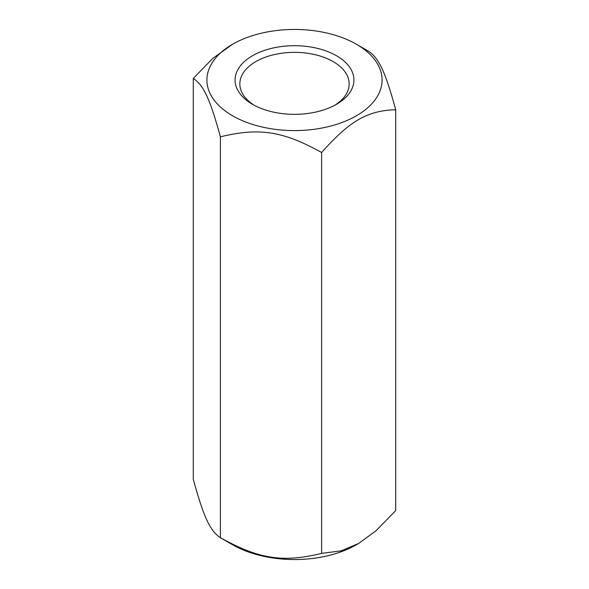 <?xml version="1.0" encoding="UTF-8"?>
<svg xmlns="http://www.w3.org/2000/svg" width="589" height="589" viewBox="0 0 589 589"><rect width="100%" height="100%" fill="white"/><g stroke="black" fill="none" stroke-linecap="round" stroke-linejoin="round"><path stroke-width="0.88" d="M254.227 105.262A54.659 31.556 180 0 1 239.841 83.918A54.659 31.556 180 0 1 273.583 54.762A54.659 31.556 180 0 1 333.153 61.602A54.659 31.556 180 0 1 349.159 83.918A54.659 31.556 180 0 1 334.773 105.262M252.467 104.282A59.437 34.317 0 0 0 336.533 104.282A59.437 34.317 0 0 0 336.525 55.756A59.437 34.317 0 0 0 252.475 55.756A59.437 34.317 0 0 0 252.467 104.282L252.467 104.282M356.433 44.263A87.592 50.566 0 0 0 232.567 44.263A87.592 50.566 0 0 0 232.567 115.775A87.592 50.566 0 0 0 356.433 115.775A87.592 50.566 0 0 0 356.433 44.263L368.596 51.28C378.963 58.178 385.346 71.924 395.712 109.716C367.381 110.629 349.954 120.693 321.623 152.492C282.919 131.06 259.108 127.379 220.404 136.832C210.037 99.048 203.654 85.302 193.288 78.403L212.828 58.37L232.567 44.263M358.664 543.448L356.433 544.737A87.592 50.566 180 0 1 232.567 544.737L220.404 537.72C259.108 559.152 282.919 562.834 321.623 553.38L341.156 550.848L358.664 543.448L376.172 530.63L395.712 510.597L395.712 109.716M193.288 78.403L193.288 479.284C203.654 517.076 210.037 530.822 220.404 537.72L220.404 136.832M321.623 553.38L321.623 152.492M232.567 544.737L220.404 537.72"/></g></svg>
